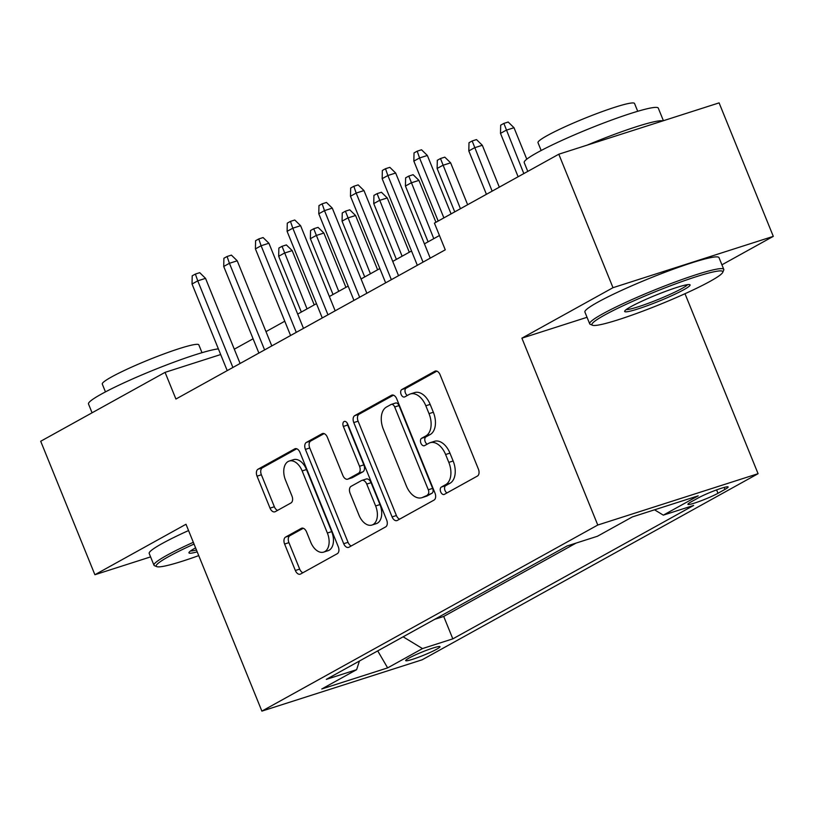 <?xml version="1.0" encoding="UTF-8"?>
<svg xmlns="http://www.w3.org/2000/svg" width="814" height="814" viewBox="0 0 814 814"><rect width="100%" height="100%" fill="white"/><g stroke="black" fill="none" stroke-linecap="round" stroke-linejoin="round"><path stroke-width="1.22" d="M440.7 491.9A3.978 2.462 -107.8 0 0 444.088 494.485A3.978 2.462 -107.8 0 0 444.363 494.363L477.411 476.058A5.678 3.51 -107.8 0 0 478.398 469.088L440.089 374.755A5.678 3.51 -107.8 0 0 435.246 371.072A5.678 3.51 -107.8 0 0 434.849 371.245L401.801 389.55A3.978 2.462 -107.8 0 0 401.119 394.424A3.978 2.462 -107.8 0 0 404.507 397.008A3.978 2.462 -107.8 0 0 404.782 396.886L409.055 394.515A18.183 11.243 -107.8 0 1 410.327 393.976A18.183 11.243 -107.8 0 1 425.824 405.779L429.019 413.634A18.183 11.243 -107.8 0 1 425.875 435.917L421.591 438.288A3.978 2.462 -107.8 0 0 420.909 443.162A3.978 2.462 -107.8 0 0 424.298 445.746A3.978 2.462 -107.8 0 0 424.572 445.624L428.846 443.254A18.183 11.243 -107.8 0 1 430.118 442.714A18.183 11.243 -107.8 0 1 445.614 454.517L448.809 462.372A18.183 11.243 -107.8 0 1 445.665 484.656L441.381 487.026A3.978 2.462 -107.8 0 0 440.7 491.9M430.118 442.714L434.442 441.32A18.183 11.243 -107.8 0 1 449.949 453.123L453.133 460.989A18.183 11.243 -107.8 0 1 449.989 483.272L445.716 485.643A3.978 2.462 -107.8 0 0 445.024 490.516A3.978 2.462 -107.8 0 0 446.988 492.908M436.864 371.143L406.135 388.166A3.978 2.462 -107.8 0 0 405.443 393.04A3.978 2.462 -107.8 0 0 407.407 395.441M410.327 393.976L414.652 392.582A18.183 11.243 -107.8 0 1 430.158 404.385L433.343 412.25A18.183 11.243 -107.8 0 1 430.199 434.534L425.926 436.904A3.978 2.462 -107.8 0 0 425.234 441.778A3.978 2.462 -107.8 0 0 427.197 444.179M436.701 649.206A18.529 1.77 157.9 0 0 439.998 646.682A18.529 1.77 157.9 0 0 427.849 649.806A18.529 1.77 157.9 0 0 408.974 658.088A18.529 1.77 157.9 0 0 405.677 660.622A18.529 1.77 157.9 0 0 417.826 657.498A18.529 1.77 157.9 0 0 436.701 649.206M285.582 537.077A5.678 3.51 -107.8 0 0 284.605 544.037L295.35 570.502A5.678 3.51 -107.8 0 0 300.193 574.196A5.678 3.51 -107.8 0 0 300.59 574.023L337.291 553.683A5.678 3.51 -107.8 0 0 338.268 546.723L299.969 452.391A5.678 3.51 -107.8 0 0 295.126 448.707A5.678 3.51 -107.8 0 0 294.729 448.87L258.028 469.21A5.678 3.51 -107.8 0 0 257.041 476.17L270.024 508.139A5.678 3.51 -107.8 0 0 274.867 511.833A5.678 3.51 -107.8 0 0 275.264 511.66L290.974 502.96A5.678 3.51 -107.8 0 0 291.951 495.991L285.511 480.138A15.201 9.402 -107.8 0 1 289.204 461.05A15.201 9.402 -107.8 0 1 302.157 470.919L327.37 533.017A15.201 9.402 -107.8 0 1 323.687 552.106A15.201 9.402 -107.8 0 1 310.734 542.236L306.532 531.888A5.678 3.51 -107.8 0 0 301.689 528.205A5.678 3.51 -107.8 0 0 301.292 528.367L285.582 537.077L289.916 535.683A5.678 3.51 -107.8 0 0 288.929 542.653L299.684 569.118A5.678 3.51 -107.8 0 0 302.91 572.741M185.999 524.257L94.902 574.735L40.7 441.259L165.079 372.354L175.916 399.043L445.258 249.817L434.422 223.128L558.801 154.212L612.993 287.688L521.896 338.166L597.771 525.03L261.884 711.121L185.999 524.257M392.083 516.91A5.678 3.51 -107.8 0 0 396.927 520.604A5.678 3.51 -107.8 0 0 397.313 520.431L434.025 500.091A5.678 3.51 -107.8 0 0 435.002 493.131L396.703 398.799A5.678 3.51 -107.8 0 0 391.86 395.116A5.678 3.51 -107.8 0 0 391.463 395.278L354.762 415.618A5.678 3.51 -107.8 0 0 353.775 422.578L392.083 516.91L396.408 515.527A5.678 3.51 -107.8 0 0 399.633 519.139M385.653 526.892L348.952 547.222A5.678 3.51 -107.8 0 1 348.555 547.395A5.678 3.51 -107.8 0 1 343.712 543.711L305.413 449.379A5.678 3.51 -107.8 0 1 306.39 442.409L322.1 433.709A5.678 3.51 -107.8 0 1 322.497 433.536A5.678 3.51 -107.8 0 1 327.34 437.23L342.877 475.488A5.678 3.51 -107.8 0 0 347.72 479.171A5.678 3.51 -107.8 0 0 348.107 478.998L358.526 473.229A5.678 3.51 -107.8 0 0 359.513 466.269L343.345 426.434A3.978 2.462 -107.8 0 1 344.302 421.438A3.978 2.462 -107.8 0 1 347.69 424.023L386.64 519.922A5.678 3.51 -107.8 0 1 385.653 526.892M698.086 498.015L691.117 501.872A17.949 1.72 157.9 0 0 687.911 504.324A17.949 1.72 157.9 0 0 699.684 501.302A17.949 1.72 157.9 0 0 717.979 493.274L724.948 489.407A17.949 1.72 157.9 0 0 728.143 486.965A17.949 1.72 157.9 0 0 716.371 489.987A17.949 1.72 157.9 0 0 698.086 498.015M597.771 525.03L758.078 473.687L422.181 659.788L261.884 711.121M434.696 619.322L443.711 616.442L452.818 638.858L693.65 505.433L663.318 515.15L654.537 509.808M452.818 638.858L422.486 648.575L387.637 667.887L321.774 688.98L356.634 669.668L326.312 679.375L567.134 545.95L597.466 536.243L632.325 516.931L698.178 495.838L663.318 515.15M443.711 616.442L576.149 543.06M721.926 264.815L773.3 236.355L612.993 287.688M773.3 236.355L719.098 102.879L558.801 154.212M94.902 574.735L150.59 556.898M684.991 293.712L758.078 473.687M220.675 354.548L165.079 372.354M439.458 235.521L424.43 243.854M411.528 250.997L392.735 261.406M379.843 268.559L361.05 278.968M348.148 286.111L329.365 296.52M316.463 303.663L297.68 314.082M284.778 321.225L265.985 331.634M253.093 338.777L234.3 349.186M356.634 669.668L359.412 661.039M403.134 636.813L422.486 648.575M387.637 667.887L377.716 650.895M521.896 338.166L587.036 317.297M393.477 395.177L359.096 414.224A5.678 3.51 -107.8 0 0 358.109 421.194L396.408 515.527M427.625 494.647A3.978 2.462 -107.8 0 0 428.306 489.774L394.688 406.98A3.978 2.462 -107.8 0 0 391.3 404.395A3.978 2.462 -107.8 0 0 391.015 404.517L386.508 407.01A18.183 11.243 -107.8 0 0 383.363 429.293L406.349 485.897A18.183 11.243 -107.8 0 0 421.845 497.7A18.183 11.243 -107.8 0 0 423.107 497.151L431.949 493.264A3.978 2.462 -107.8 0 0 432.641 488.39L428.306 489.774M395.35 403.123A3.978 2.462 -107.8 0 1 395.624 403.011A3.978 2.462 -107.8 0 1 399.023 405.586L432.641 488.39M421.845 497.7L426.18 496.306A18.183 11.243 -107.8 0 0 427.442 495.767L423.107 497.151M431.949 493.264L427.442 495.767M324.114 433.608L310.724 441.025A5.678 3.51 -107.8 0 0 309.747 447.985L348.046 542.317A5.678 3.51 -107.8 0 0 351.272 545.94M351.628 477.879A5.678 3.51 -107.8 0 0 352.045 477.787A5.678 3.51 -107.8 0 0 352.442 477.615L362.861 471.845A5.678 3.51 -107.8 0 0 363.848 464.875L347.67 425.05L343.345 426.434M347.222 423.097A3.978 2.462 -107.8 0 0 347.67 425.05M358.994 515.181A15.201 9.402 -107.8 0 0 371.947 525.05A15.201 9.402 -107.8 0 0 375.63 505.962L366.748 484.086A5.678 3.51 -107.8 0 0 361.904 480.392A5.678 3.51 -107.8 0 0 361.508 480.565L351.088 486.334A5.678 3.51 -107.8 0 0 350.112 493.304L358.994 515.181M371.947 525.05L376.282 523.656A15.201 9.402 -107.8 0 0 379.965 504.578L375.63 505.962M361.904 480.392L366.239 479.008A5.678 3.51 -107.8 0 1 371.082 482.692L379.965 504.578M303.307 528.266L289.916 535.683M323.687 552.106L328.022 550.722A15.201 9.402 -107.8 0 0 331.705 531.634L327.37 533.017M289.204 461.05L293.528 459.666A15.201 9.402 -107.8 0 1 306.491 469.536L331.705 531.634M296.744 448.768L262.362 467.826A5.678 3.51 -107.8 0 0 261.375 474.786L274.359 506.756A5.678 3.51 -107.8 0 0 277.584 510.368M500.498 133.374L500.681 125.173L503.856 123.413L508.18 122.029L514 127.717L506.206 130.209L500.498 133.374L518.121 176.75M503.856 123.413L523.819 173.596M514 127.717L526.78 159.178M451.078 213.899L427.35 155.464L419.556 157.957L443.884 217.877M413.848 161.121L414.031 152.92L417.195 151.17L419.556 157.957L413.848 161.121L438.176 221.042M417.195 151.17L421.53 149.776L427.35 155.464M710.235 281.268A70.625 6.766 157.9 0 0 722.751 272.344A70.625 6.766 157.9 0 0 679.486 282.438A70.625 6.766 157.9 0 0 604.517 315.12A70.625 6.766 157.9 0 0 592.49 325.244A70.625 6.766 157.9 0 0 641.29 311.721A70.625 6.766 157.9 0 0 710.235 281.268M592.49 325.244L590.242 324.308A72.365 6.929 -22.1 0 1 589.682 323.809A72.365 6.929 -22.1 0 1 602.564 313.929A72.365 6.929 -22.1 0 1 676.312 281.573A72.365 6.929 -22.1 0 1 723.768 269.363A72.365 6.929 -22.1 0 1 723.707 270.106L722.751 272.344M683.801 289.723A35.317 3.378 -22.1 0 1 646.316 306.064A35.317 3.378 -22.1 0 1 624.684 311.111A35.317 3.378 -22.1 0 1 630.942 306.654A35.317 3.378 -22.1 0 1 665.414 291.422A35.317 3.378 -22.1 0 1 689.814 284.666A35.317 3.378 -22.1 0 1 683.801 289.723M626.271 309.544A33.578 3.215 157.9 0 0 650.203 302.594A33.578 3.215 157.9 0 0 681.847 288.543A33.578 3.215 157.9 0 0 687.586 284.646M527.787 171.398L524.206 162.576A72.365 6.929 -22.1 0 1 537.098 152.696A72.365 6.929 -22.1 0 1 610.846 120.33A72.365 6.929 -22.1 0 1 658.292 108.13L663.41 120.716M587.057 145.167A72.365 6.929 -22.1 0 1 662.871 120.889M541.168 150.498L537.993 142.674A52.096 4.986 -22.1 0 1 547.273 135.562A52.096 4.986 -22.1 0 1 600.376 112.261A52.096 4.986 -22.1 0 1 634.533 103.47L637.718 111.294M589.682 323.809L584.91 312.067A72.365 6.929 -22.1 0 1 597.802 302.187A72.365 6.929 -22.1 0 1 671.55 269.821A72.365 6.929 -22.1 0 1 718.996 257.621L723.768 269.363M194.047 544.067A70.625 6.766 157.9 0 0 168.803 556.511A70.625 6.766 157.9 0 0 156.776 566.636A70.625 6.766 157.9 0 0 198.738 555.626M156.776 566.636L154.528 565.699A72.365 6.929 -22.1 0 1 153.968 565.211A72.365 6.929 -22.1 0 1 166.86 555.331A72.365 6.929 -22.1 0 1 193.325 542.297M197.202 551.841A35.317 3.378 -22.1 0 1 188.98 552.513A35.317 3.378 -22.1 0 1 195.238 548.056A35.317 3.378 -22.1 0 1 195.584 547.863M190.568 550.936A33.578 3.215 157.9 0 0 196.449 549.989M92.074 412.79L88.492 403.968A72.365 6.929 -22.1 0 1 101.384 394.088A72.365 6.929 -22.1 0 1 164.672 365.679A72.365 6.929 -22.1 0 1 218.376 348.88M105.464 391.89L102.279 384.066A52.096 4.986 -22.1 0 1 111.559 376.953A52.096 4.986 -22.1 0 1 164.662 353.652A52.096 4.986 -22.1 0 1 198.83 344.871L202.004 352.686M153.968 565.211L149.196 553.469A72.365 6.929 -22.1 0 1 162.088 543.579A72.365 6.929 -22.1 0 1 188.553 530.555M468.813 150.926L468.996 142.725L472.161 140.975L476.495 139.591L482.315 145.268L474.511 147.772L468.813 150.926L486.426 194.312M472.161 140.975L492.134 191.148M482.315 145.268L499.328 187.159M437.128 168.488L437.311 160.287L440.476 158.527L444.81 157.143L450.63 162.831L442.826 165.323L437.128 168.488L454.741 211.864M440.476 158.527L460.439 208.71M450.63 162.831L467.643 204.721M405.433 186.04L405.616 177.839L408.791 176.089L413.115 174.695L418.935 180.382L411.141 182.875L405.433 186.04L428.093 241.829M408.791 176.089L433.791 238.665M418.935 180.382L435.948 222.273M373.748 203.592L373.931 195.401L377.096 193.64L381.43 192.257L387.25 197.934L379.456 200.437L373.748 203.592L396.398 259.381M377.096 193.64L402.106 256.217M387.25 197.934L409.3 252.238M430.23 258.15L395.665 173.016L387.861 175.519L423.036 262.128M382.163 178.673L382.346 170.482L385.51 168.722L387.861 175.519L382.163 178.673L417.328 265.293M385.51 168.722L389.845 167.338L395.665 173.016M398.545 275.702L363.98 190.578L356.176 193.071L391.351 279.69M350.478 196.235L350.651 188.034L353.825 186.284L356.176 193.071L350.478 196.235L385.643 282.845M353.825 186.284L358.16 184.89L363.98 190.578M366.849 293.254L332.285 208.13L324.491 210.633L359.656 297.242M318.783 213.787L318.966 205.596L322.141 203.836L324.491 210.633L318.783 213.787L353.958 300.407M322.141 203.836L326.465 202.452L332.285 208.13M335.164 310.816L300.6 225.692L292.806 228.185L327.971 314.804M287.098 231.349L287.281 223.148L290.445 221.388L292.806 228.185L287.098 231.349L322.273 317.959M290.445 221.388L294.78 220.004L300.6 225.692M342.063 221.154L342.246 212.953L345.411 211.202L349.745 209.809L355.565 215.496L347.761 217.989L342.063 221.154L364.713 276.933M345.411 211.202L370.421 273.779M355.565 215.496L377.615 269.79M303.48 328.368L268.915 243.244L261.111 245.747L296.286 332.356M255.413 248.901L255.596 240.7L258.76 238.95L261.111 245.747L255.413 248.901L290.578 335.521M258.76 238.95L263.095 237.556L268.915 243.244M310.368 238.706L310.551 230.515L313.726 228.754L318.06 227.371L323.87 233.048L316.076 235.551L310.368 238.706L333.028 294.495M313.726 228.754L338.726 291.331M323.87 233.048L345.919 287.342M278.683 256.268L278.866 248.067L282.041 246.306L286.365 244.922L292.185 250.61L284.391 253.103L278.683 256.268L301.333 312.047M282.041 246.306L307.041 308.893M292.185 250.61L314.235 304.904M271.795 345.93L237.22 260.795L229.426 263.298L264.601 349.908M223.718 266.453L223.901 258.262L227.075 256.502L229.426 263.298L223.718 266.453L258.893 353.073M227.075 256.502L231.41 255.118L237.22 260.795M240.099 363.482L205.535 278.357L197.741 280.85L232.906 367.47M192.033 284.015L192.216 275.814L195.38 274.064L197.741 280.85L192.033 284.015L227.208 370.624M195.38 274.064L199.715 272.67L205.535 278.357M724.145 487.433L724.948 489.407M716.605 489.906L717.979 493.274M449.989 483.272L445.665 484.656M453.133 460.989L448.809 462.372M449.949 453.123L445.614 454.517M425.926 436.904L421.591 438.288M430.199 434.534L425.875 435.917M433.343 412.25L429.019 413.634M430.158 404.385L425.824 405.779M406.135 388.166L401.801 389.55M435.663 370.981L434.849 371.245M445.716 485.643L441.381 487.026M358.109 421.194L353.775 422.578M359.096 414.224L354.762 415.618M392.277 395.024L391.463 395.278M399.023 405.586L394.688 406.98M348.046 542.317L343.712 543.711M309.747 447.985L305.413 449.379M310.724 441.025L306.39 442.409M322.914 433.445L322.1 433.709M352.442 477.615L348.107 478.998M362.861 471.845L358.526 473.229M363.848 464.875L359.513 466.269M371.082 482.692L366.748 484.086M302.106 528.113L301.292 528.367M306.491 469.536L302.157 470.919M274.359 506.756L270.024 508.139M261.375 474.786L257.041 476.17M262.362 467.826L258.028 469.21M295.543 448.616L294.729 448.87M299.684 569.118L295.35 570.502M288.929 542.653L284.605 544.037M395.624 403.011L391.3 404.395M352.045 477.787L347.72 479.171"/></g></svg>

